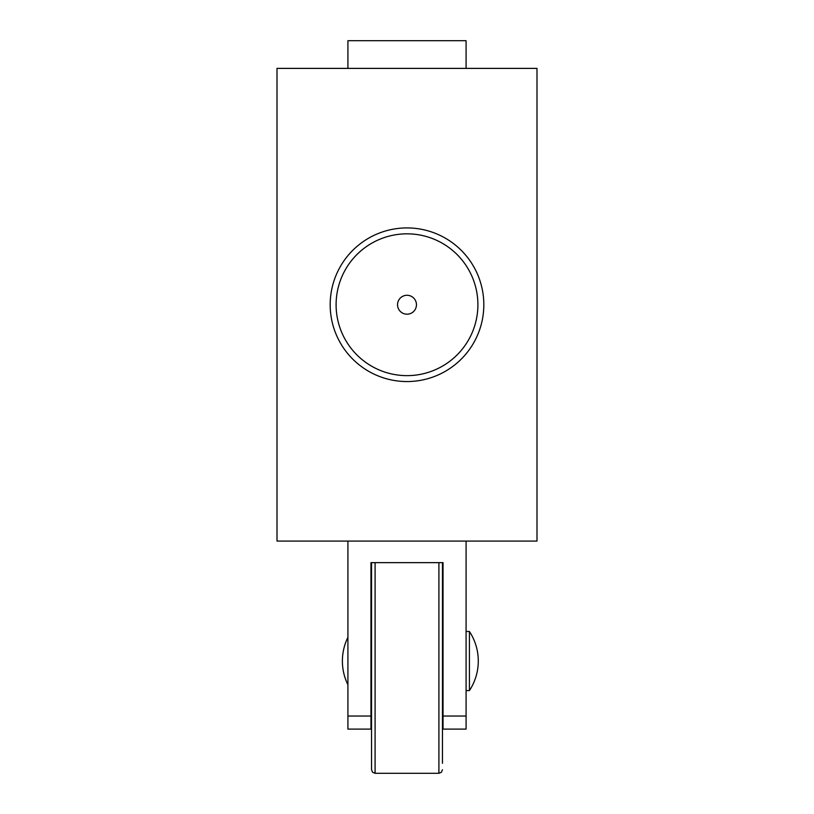 <?xml version="1.0" encoding="UTF-8"?>
<svg xmlns="http://www.w3.org/2000/svg" width="814" height="814" viewBox="0 0 814 814"><rect width="100%" height="100%" fill="white"/><g stroke="black" fill="none" stroke-linecap="round" stroke-linejoin="round"><path stroke-width="1.22" d="M277.004 68.386L277.004 541.086L536.996 541.086L536.996 68.386L277.004 68.386M371.55 763.257L371.55 562.647L371.55 769.759L372.608 772.283L375.091 773.3L375.091 562.647M442.45 763.257L442.45 562.647L442.45 763.257M347.914 541.086L347.914 729.1L370.96 729.1L370.96 716.035L347.914 716.035M370.96 716.035L370.96 562.647L443.04 562.647L443.04 729.1L466.086 729.1L466.086 716.035L443.04 716.035M466.086 716.035L466.086 541.086M347.914 68.386L347.914 40.7L466.086 40.7L466.086 68.386M407 227.92A76.811 76.811 0 0 1 473.524 343.142A76.811 76.811 0 0 1 340.476 343.142A76.811 76.811 0 0 1 407 227.92M407 233.832A70.899 70.899 0 0 1 477.899 304.741A70.899 70.899 0 0 1 407 375.641A70.899 70.899 0 0 1 336.101 304.741A70.899 70.899 0 0 1 407 233.832M407 314.194A9.453 9.453 0 0 0 416.453 304.741A9.453 9.453 0 0 0 407 295.279A9.453 9.453 0 0 0 397.547 304.741A9.453 9.453 0 0 0 407 314.194M466.086 690.577L469.424 690.577L469.424 631.491L466.086 631.491M375.091 773.3L438.909 773.3L438.909 562.647M438.909 773.3L441.392 772.283L442.45 769.759M347.914 637.321A53.673 53.673 0 0 0 347.914 684.757M370.96 690.577L371.55 690.577M442.45 690.577L443.04 690.577M370.96 631.491L371.55 631.491M442.45 631.491L443.04 631.491M469.424 690.577A53.673 53.673 0 0 0 469.424 631.491"/></g></svg>
